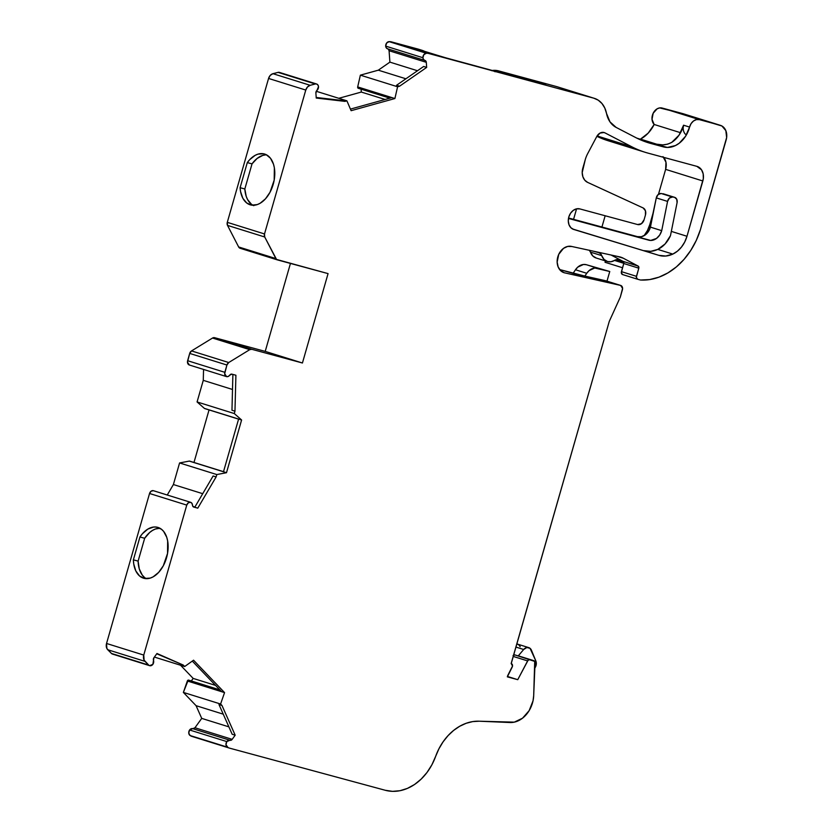 <?xml version="1.0" encoding="UTF-8"?>
<svg xmlns="http://www.w3.org/2000/svg" width="833" height="833" viewBox="0 0 833 833"><rect width="100%" height="100%" fill="white"/><g stroke="black" fill="none" stroke-linecap="round" stroke-linejoin="round"><path stroke-width="1.25" d="M568.575 217.996L637.516 236.655L568.575 217.996L637.516 236.655L641.4 236.718L645.221 234.927L649.584 229.439L656.289 197.89L658.122 194.568L661.173 193.495A5.029 3.915 107.3 0 0 656.289 197.89L667.566 201.409A5.029 3.915 -72.7 0 1 672.45 197.015L662.881 193.714A5.029 3.915 107.3 0 1 663.276 193.797A5.029 3.915 107.3 0 1 663.505 193.87A5.029 3.915 107.3 0 0 663.391 193.829A5.029 3.915 107.3 0 0 663.276 193.797L674.563 197.317A5.029 3.915 -72.7 0 1 674.668 197.348A5.029 3.915 -72.7 0 1 677.083 202.658L670.503 235.531A25.136 19.586 -72.7 0 1 670.45 235.708L665.078 243.965L657.778 249.4L672.814 254.086A28.905 22.533 -72.7 0 1 658.872 255.346L573.729 229.46A10.725 8.351 -72.7 0 1 573.687 229.439A10.725 8.351 -72.7 0 1 568.856 216.872A10.725 8.351 -72.7 0 1 579.83 208.906L576.551 208.844L573.312 210.343L570.605 213.165L568.845 216.903L568.293 220.974L569.022 224.785L570.928 227.763L573.729 229.46L658.872 255.346L572.604 228.992M511.264 663.599L511.223 663.589A2.509 1.958 -72.7 0 1 511.275 663.599A2.509 1.958 -72.7 0 1 512.18 667.118L507.693 675.646L512.524 666.036L511.223 663.589A2.509 1.958 -72.7 0 1 512.18 667.118L507.339 676.854L507.693 675.646L507.339 676.854L517.751 679.676L507.453 676.458L517.751 679.676L527.622 660.913A2.509 1.958 -72.7 0 1 529.965 659.621L518.313 655.842L533.724 660.642A2.509 1.958 -72.7 0 1 533.786 660.652A2.509 1.958 -72.7 0 1 535.046 662.829L533.693 695.576A25.136 19.586 -72.7 0 1 510.035 722.523L479.277 721.211L514.294 722.149L522.52 718.202L529.153 710.632L533.037 700.803L533.693 695.576L534.713 661.412L514.929 654.925L533.724 660.642L529.965 659.621L528.08 660.267L517.751 679.676L507.453 676.458M661.173 193.495A5.029 3.915 107.3 0 0 656.289 197.89L667.566 201.409L661.714 230.658L650.438 227.138A12.568 9.798 107.3 0 1 637.516 236.655L648.792 240.175L637.516 236.655A12.568 9.798 107.3 0 0 650.438 227.138L656.289 197.89L667.566 201.409L669.399 198.087L672.45 197.015L661.173 193.495L674.157 197.234A5.029 3.915 -72.7 0 1 674.563 197.317L663.276 193.797A5.029 3.915 107.3 0 0 662.881 193.714L674.157 197.234A5.029 3.915 -72.7 0 1 674.563 197.317L676.74 199.243L677.083 202.658L670.503 235.531A25.136 19.586 -72.7 0 1 670.45 235.708A25.136 19.586 -72.7 0 1 657.778 249.4L672.814 254.086A28.905 22.533 -72.7 0 1 658.872 255.346L573.729 229.46A10.725 8.351 -72.7 0 1 568.845 216.903A10.725 8.351 -72.7 0 1 579.83 208.906L637.62 224.546A6.289 4.894 -72.7 0 0 644.076 219.777L641.462 223.681L637.62 224.546A6.289 4.894 -72.7 0 0 644.076 219.777L645.45 215.008A6.289 4.894 -72.7 0 0 643.159 207.958L645.44 210.77L645.45 215.008A6.289 4.894 -72.7 0 0 643.159 207.958L587.609 182.375A12.568 9.798 -72.7 0 1 582.819 168.172L585.255 159.676A25.136 19.586 -72.7 0 1 587.754 153.491L596.782 136.497L587.754 153.491A25.136 19.586 -72.7 0 0 585.255 159.676L582.205 172.598L582.881 176.773L584.766 180.188L587.609 182.375A12.568 9.798 -72.7 0 1 582.819 168.172L585.255 159.676A25.136 19.586 -72.7 0 1 587.754 153.491L596.782 136.497A7.789 6.07 -72.7 0 1 604.019 132.509L600.02 133.082L596.782 136.497A7.789 6.07 -72.7 0 1 604.019 132.509A7.789 6.07 -72.7 0 1 604.196 132.562A7.789 6.07 -72.7 0 1 604.966 132.874L603.373 132.385M683.195 127.741L683.57 125.2L689.578 127.085A9.423 7.351 -72.7 0 1 699.356 119.64L662.131 108.04L682.945 113.663A12.568 9.798 107.3 0 1 683.497 113.84A12.568 9.798 107.3 0 0 683.227 113.746A12.568 9.798 107.3 0 0 682.945 113.663L720.16 125.273A12.568 9.798 -72.7 0 1 720.441 125.356A12.568 9.798 -72.7 0 1 726.157 139.913L700.428 229.627A66.963 52.187 -72.7 0 1 640.494 280.023L637.661 279.253A2.509 1.958 -72.7 0 1 637.609 279.242A2.509 1.958 -72.7 0 1 636.464 276.327L621.428 271.641L623.761 263.499L638.796 268.184L636.464 276.327L621.428 271.641L623.761 263.499A1.885 1.468 107.3 0 0 623.094 261.395L619.877 259.688A10.058 7.841 -72.7 0 0 614.348 260.5A12.568 9.798 -72.7 0 1 607.632 261.572L610.974 261.739L614.348 260.5A10.058 7.841 -72.7 0 1 619.877 259.688L617.118 259.5L614.348 260.5A12.568 9.798 -72.7 0 1 607.632 261.572A12.568 9.798 -72.7 0 1 607.351 261.5A12.568 9.798 -72.7 0 1 601.728 255.637L590.451 252.128A6.289 4.894 107.3 0 0 589.389 250.306A6.289 4.894 107.3 0 1 590.451 252.128L589.295 250.212M316.54 83.987A3.769 2.936 -72.7 0 1 318.508 86.705L317.883 84.935L316.54 83.987A3.769 2.936 -72.7 0 0 315.291 83.987A3.769 2.936 -72.7 0 1 316.54 83.987L279.326 72.377A3.769 2.936 107.3 0 0 278.076 72.377L315.291 83.987A3.769 2.936 -72.7 0 1 316.54 83.987L279.326 72.377A3.769 2.936 107.3 0 0 278.076 72.377L315.291 83.987L310.157 85.299A6.289 4.894 -72.7 0 0 305.773 90.058L307.481 86.976L310.157 85.299L272.943 73.689A6.289 4.894 107.3 0 0 268.559 78.448L305.773 90.058L264.509 233.948A3.769 2.936 -72.7 0 0 264.727 236.999L264.509 233.948L227.294 222.338L268.559 78.448L305.773 90.058L264.509 233.948L227.294 222.338A3.769 2.936 107.3 0 0 227.513 225.389L264.727 236.999L275.869 258.574L238.644 246.964A3.769 2.936 107.3 0 0 240.143 248.276A3.769 2.936 107.3 0 0 240.227 248.296L238.644 246.964L227.513 225.389L264.727 236.999L276.535 259.427L328.067 273.609L277.441 259.906A3.769 2.936 -72.7 0 1 277.358 259.886A3.769 2.936 -72.7 0 1 275.869 258.574L238.644 246.964L227.513 225.389L227.294 222.338A3.769 2.936 107.3 0 0 227.513 225.389L264.727 236.999A3.769 2.936 -72.7 0 1 264.509 233.948L227.294 222.338L268.559 78.448L270.256 75.366L272.943 73.689A6.289 4.894 107.3 0 0 268.559 78.448L305.773 90.058A6.289 4.894 -72.7 0 1 310.157 85.299L272.943 73.689L278.076 72.377L315.291 83.987L310.157 85.299L272.943 73.689L278.076 72.377A3.769 2.936 107.3 0 1 279.326 72.377A3.769 2.936 107.3 0 1 279.492 72.429A3.769 2.936 107.3 0 0 279.409 72.398A3.769 2.936 107.3 0 0 279.326 72.377L316.54 83.987A3.769 2.936 -72.7 0 1 316.623 84.008A3.769 2.936 -72.7 0 1 318.508 86.705A3.769 2.936 -72.7 0 1 316.925 90.443L315.884 92.984A2.509 1.958 -72.7 0 1 316.925 90.443L318.508 86.705A3.769 2.936 -72.7 0 1 316.925 90.443A2.509 1.958 -72.7 0 0 315.884 92.984L316.238 98.055L344.935 101.376L341.926 100.439L316.196 97.461M223.515 471.676L189.632 461.107A1.26 0.979 107.3 0 0 189.278 461.097A1.26 0.979 107.3 0 1 189.695 461.128A1.26 0.979 107.3 0 0 189.632 461.107L223.515 471.676L189.632 461.107A1.26 0.979 107.3 0 0 189.278 461.097L226.493 472.707L216.799 474.56L179.584 462.95L189.278 461.097L226.493 472.707L241.601 419.999L204.387 408.389A1.26 0.979 107.3 0 0 205.001 408.587A1.26 0.979 107.3 0 1 204.387 408.389L197.077 401.943L234.292 413.553L241.601 419.999L204.387 408.389L197.077 401.943L234.292 413.553L241.601 419.999L238.602 419.061L223.483 471.77L226.493 472.707L216.799 474.56L179.584 462.95L189.278 461.097L223.483 471.77L238.602 419.061L204.387 408.389L197.077 401.943L203.273 380.348L232.501 389.469M188.664 680.145A1.26 0.979 107.3 0 0 188.612 680.124A1.26 0.979 107.3 0 1 188.664 680.145A1.26 0.979 107.3 0 0 188.633 680.134L219.829 689.87L188.633 680.134A1.26 0.979 107.3 0 0 187.342 680.998L224.556 692.608L220.589 704.02L183.364 692.41L187.342 680.998L224.556 692.608L193.548 660.205L184.687 666.525L193.548 660.205L224.556 692.608L220.589 704.02L183.364 692.41L188.237 680.113L219.829 689.87L188.612 680.124A1.26 0.979 107.3 0 0 187.342 680.998L224.556 692.608L220.589 704.02L221.984 705.478L218.975 704.541L232.168 734.258L235.177 735.195L232.168 739.36A2.509 1.958 -72.7 0 1 230.002 740.277L192.787 728.667A3.769 2.936 107.3 0 0 192.715 728.646L229.929 740.256A3.769 2.936 -72.7 0 1 230.002 740.277L192.787 728.667A2.509 1.958 107.3 0 0 194.953 727.75L232.168 739.36A2.509 1.958 -72.7 0 1 230.002 740.277L232.168 739.36L194.953 727.75L201.721 718.39L228.888 726.865M424.778 60.424A3.769 2.936 -72.7 0 1 422.904 57.727L385.679 46.117A3.769 2.936 107.3 0 0 387.564 48.814L424.778 60.424A3.769 2.936 -72.7 0 0 424.934 60.465A2.509 1.958 -72.7 0 1 424.986 60.476A2.509 1.958 -72.7 0 1 425.038 60.486A2.509 1.958 -72.7 0 1 426.298 62.329L389.084 50.73A2.509 1.958 107.3 0 0 387.928 48.918A2.509 1.958 107.3 0 1 389.084 50.73L388.272 49.105M621.408 260.5L617.982 259.427M513.045 655.581L514.929 654.925A2.509 1.958 -72.7 0 0 513.565 655.155A2.509 1.958 -72.7 0 1 514.929 654.925M149.638 665.661L111.455 653.457L107.759 649.75L144.973 661.36L148.67 665.067L111.455 653.457A3.769 2.936 107.3 0 0 112.434 654.061L149.648 665.671A3.769 2.936 -72.7 0 1 148.67 665.067A3.769 2.936 -72.7 0 0 152.866 664.349L149.638 665.661A3.769 2.936 -72.7 0 0 152.866 664.349A3.769 2.936 -72.7 0 0 153.501 660.361L152.866 664.349A3.769 2.936 -72.7 0 0 153.501 660.361L153.501 660.361A2.509 1.958 -72.7 0 1 153.959 657.664L153.501 660.361A2.509 1.958 -72.7 0 1 153.959 657.664L156.968 653.499L183.291 665.067L184.687 666.525L193.548 660.205L224.556 692.608M226.534 376.61L189.383 365.021L187.456 362.116L189.705 353.421L226.92 365.031A3.769 2.936 -72.7 0 1 228.731 362.532L191.517 350.922A3.769 2.936 107.3 0 0 189.705 353.421L226.92 365.031L224.837 372.32L187.623 360.71L189.705 353.421L226.92 365.031L224.671 373.725L226.597 376.631A3.769 2.936 -72.7 0 1 224.837 372.32L187.623 360.71A3.769 2.936 107.3 0 0 189.351 365.01L226.566 376.62A3.769 2.936 -72.7 0 0 229.762 375.142L228.294 376.433L226.597 376.631A3.769 2.936 -72.7 0 1 226.566 376.62A3.769 2.936 -72.7 0 0 229.762 375.142L229.762 375.142A2.509 1.958 -72.7 0 1 231.918 374.163L229.762 375.142A2.509 1.958 -72.7 0 1 231.918 374.163L235.906 375.246L234.968 411.179L234.292 413.553L241.601 419.999L226.493 472.707L216.799 474.56L216.122 476.924L213.113 475.987L194.787 507.214L197.785 508.151L193.797 507.078A2.509 1.958 -72.7 0 1 193.745 507.058A2.509 1.958 -72.7 0 1 192.485 505.152L192.881 506.402L194.88 507.037L192.892 506.422L193.693 507.037M387.564 48.814A3.769 2.936 107.3 0 0 387.72 48.855L424.632 60.372M513.201 656.414L527.622 660.913L513.201 656.414L527.622 660.913L517.751 679.676M189.591 729.989A3.769 2.936 107.3 0 0 190.163 735.549L228.003 747.513A10.058 7.841 -72.7 0 0 229.429 748.107L385.315 790.288L392.53 791.35L399.986 790.715L407.41 788.393L414.553 784.488L421.165 779.115L427.017 772.462L431.911 764.756L435.68 756.27A50.272 39.182 -72.7 0 1 479.277 721.211L472.717 721.597L466.136 723.294L459.712 726.261L453.631 730.416L448.05 735.643L443.104 741.818L438.949 748.752L435.68 756.27A50.272 39.182 -72.7 0 1 385.315 790.288L229.429 748.107A10.058 7.841 -72.7 0 1 229.21 748.034A10.058 7.841 -72.7 0 1 228.003 747.513L190.163 735.549L227.388 747.149A3.769 2.936 -72.7 0 1 226.805 741.589L189.591 729.989L192.715 728.646A3.769 2.936 107.3 0 0 189.591 729.989A3.769 2.936 107.3 0 0 190.163 735.549L188.768 733.123L189.591 729.989L226.805 741.589A3.769 2.936 -72.7 0 1 229.929 740.256A3.769 2.936 -72.7 0 1 230.002 740.277L192.787 728.667A3.769 2.936 107.3 0 0 192.715 728.646A3.769 2.936 107.3 0 0 189.591 729.989L226.805 741.589L229.929 740.256A3.769 2.936 -72.7 0 1 230.002 740.277M192.715 728.646L229.929 740.256L192.715 728.646A3.769 2.936 107.3 0 1 192.787 728.667L194.953 727.75L201.721 718.39L196.078 705.686L183.364 692.41L187.342 680.998M623.802 263.311L614.504 260.406M559.641 269.548L574.249 273.693L605.57 280.721L620.606 285.417L605.57 280.721A3.769 2.936 107.3 0 1 605.737 280.773A3.769 2.936 107.3 0 0 605.653 280.752A3.769 2.936 107.3 0 0 605.57 280.721L574.249 273.693L559.641 269.548L584.881 276.077L586.755 273.286L575.478 269.767L577.779 267.122L583.454 264.478L586.338 264.707L609.756 271.506L606.986 281.169M515.887 647.064L523.665 649.49L515.887 647.064L523.665 649.49L518.313 655.842L523.665 649.49A6.289 4.894 -72.7 0 1 528.757 647.626A6.289 4.894 -72.7 0 1 531.454 650.25L535.848 660.954A6.289 4.894 -72.7 0 1 534.828 668.056A6.289 4.894 -72.7 0 0 535.848 660.954L536.202 664.807L534.515 668.462M417.489 70.743L389.896 62.131L417.489 70.743L389.896 62.131L389.084 50.73L426.298 62.329L424.986 60.476A2.509 1.958 -72.7 0 1 426.298 62.329L426.663 67.411L423.653 66.473L396.539 85.278L399.548 86.215L397.58 86.767L394.904 98.533L351.12 110.685L346.903 100.835L351.12 110.685L394.904 98.533L357.69 86.924L360.366 75.157L397.58 86.767L394.904 98.533L357.69 86.924A1.26 0.979 107.3 0 0 358.284 88.298L389.886 98.148M422.904 57.727A3.769 2.936 -72.7 0 1 426.35 53.26L423.862 54.624L422.904 57.727A3.769 2.936 -72.7 0 0 424.934 60.465A2.509 1.958 -72.7 0 1 424.986 60.476A2.509 1.958 -72.7 0 0 424.934 60.465L423.549 59.518L422.904 57.727L385.679 46.117L386.647 43.014L389.136 41.65A3.769 2.936 107.3 0 0 385.679 46.117A3.769 2.936 107.3 0 0 387.72 48.855L386.325 47.908L385.679 46.117L422.904 57.727A3.769 2.936 -72.7 0 1 426.35 53.26L389.136 41.65L427.069 53.26A10.058 7.841 -72.7 0 1 428.61 53.479L391.395 41.869A10.058 7.841 107.3 0 0 389.854 41.65L427.069 53.26L389.136 41.65A3.769 2.936 107.3 0 0 385.679 46.117M621.428 271.641L621.428 271.641A2.509 1.958 107.3 0 0 622.626 274.567L621.303 272.599L623.761 263.499L638.796 268.184L636.464 276.327L621.428 271.641A2.509 1.958 107.3 0 0 622.563 274.546A2.509 1.958 107.3 0 0 622.626 274.567L637.547 279.222M638.796 268.184L623.761 263.499L623.094 261.395L638.14 266.081A1.885 1.468 -72.7 0 1 638.796 268.184L638.14 266.081A1.885 1.468 -72.7 0 1 638.796 268.184L636.339 277.295L637.661 279.253L640.494 280.023L649.709 279.565L658.945 277.17L667.92 272.901L676.396 266.883L684.091 259.302L690.786 250.389L696.294 240.393L700.428 229.627L726.647 137.507L725.835 130.625L721.94 126.012L662.131 108.04A9.423 7.351 107.3 0 0 653.176 113.246A9.423 7.351 107.3 0 0 654.165 124.481L680.561 132.707L654.165 124.481L652.02 119.358L653.176 113.246L657.133 108.821L659.642 107.915L682.945 113.663L720.16 125.273L699.356 119.64L662.131 108.04A9.423 7.351 107.3 0 0 653.176 113.246A9.423 7.351 107.3 0 0 654.165 124.481L680.561 132.707M592.7 251.025L598.792 252.68A6.289 4.894 -72.7 0 1 598.927 252.711A6.289 4.894 -72.7 0 1 601.728 255.637L590.451 252.128L592.794 255.96L596.355 258.053A12.568 9.798 -72.7 0 1 596.074 257.98A12.568 9.798 -72.7 0 1 590.451 252.128L601.728 255.637L600.572 253.721L598.792 252.68A6.289 4.894 -72.7 0 1 601.728 255.637L604.071 259.479L607.632 261.572A12.568 9.798 -72.7 0 1 601.728 255.637M189.351 365.01A3.769 2.936 107.3 0 0 189.383 365.021A3.769 2.936 107.3 0 1 187.623 360.71L189.705 353.421L191.517 350.922L212.53 338.042L249.744 349.652A3.769 2.936 -72.7 0 1 251.816 349.298L214.591 337.688A3.769 2.936 107.3 0 0 212.53 338.042L214.591 337.688L265.217 351.391L290.446 263.426L265.217 351.391L302.431 363.001L251.816 349.298L214.591 337.688L265.217 351.391L302.431 363.001L251.816 349.298L214.591 337.688A3.769 2.936 107.3 0 0 212.53 338.042L249.744 349.652L228.731 362.532L191.517 350.922L212.53 338.042L249.744 349.652L228.731 362.532L191.517 350.922A3.769 2.936 107.3 0 0 189.705 353.421M494.792 71.669L501.924 71.919L514.471 75.314L514.138 76.469L514.471 75.314L546.063 85.101L450.205 59.164L424.82 51.479M605.435 260.896L605.039 262.28L605.435 260.896L605.039 262.28L622.543 267.747M616.222 259.688A40.65 31.675 107.3 0 0 616.993 259.917A40.65 31.675 107.3 0 1 616.222 259.688L623.678 262.02M511.223 663.589A2.509 1.958 -72.7 0 0 511.15 663.568L511.223 663.589A2.509 1.958 -72.7 0 0 511.15 663.568L609.267 321.403L511.223 663.589A2.509 1.958 -72.7 0 0 511.15 663.568L609.267 321.403L620.325 297.058L622.407 289.811A3.769 2.936 -72.7 0 0 620.689 285.438A3.769 2.936 -72.7 0 0 620.606 285.417L605.57 280.721L584.881 276.077L586.755 273.286L575.478 269.767L573.083 273.328L575.478 269.767A12.568 9.798 -72.7 0 1 586.338 264.707L609.756 271.506L586.338 264.707A12.568 9.798 -72.7 0 0 575.478 269.767L573.083 273.328M516.71 643.951L518.772 644.794L520.177 646.731A6.289 4.894 -72.7 0 0 516.783 643.951A6.289 4.894 -72.7 0 1 517.48 644.107L528.757 647.626M223.244 714.162L196.078 705.686L223.244 714.162L196.078 705.686L201.721 718.39L194.953 727.75L232.168 739.36L235.177 735.195L221.984 705.478L218.975 704.541L232.168 734.258L235.177 735.195L221.984 705.478L218.975 704.541L232.168 734.258L235.177 735.195L232.168 739.36M191.319 680.977L193.173 678.416L180.542 665.234L193.173 678.416L191.319 680.977L193.173 678.416L215.56 685.403M154.386 657.07L184.687 666.525L154.386 657.07L184.687 666.525L183.291 665.067L156.968 653.499L153.959 657.664L156.968 653.499L183.291 665.067L184.687 666.525M202.721 493.688L173.389 484.546L202.721 493.688L173.389 484.546L167.246 495.021L173.389 484.546L179.584 462.95L189.278 461.097M203.554 369.446L203.273 380.348L203.554 369.446L203.273 380.348L197.077 401.943L234.292 413.553L234.968 411.179L235.906 375.246L231.918 374.163L235.906 375.246L234.968 411.179L234.292 413.553M358.221 88.277L357.69 86.924L360.366 75.157L397.58 86.767L394.904 98.533L351.12 110.685L346.903 100.835L316.259 91.276L346.903 100.835L344.935 101.376L341.926 100.439L344.935 101.376L316.238 98.055L315.884 92.984L316.238 98.055L344.935 101.376L346.903 100.835L316.259 91.276M385.106 99.481L361.303 92.057L385.106 99.481L361.303 92.057L361.106 89.173L361.303 92.057L338.792 98.304L361.303 92.057L361.106 89.173M394.904 98.533L357.69 86.924L360.366 75.157L378.307 70.18L389.896 62.131L378.307 70.18L405.9 78.781M420.082 49.97L421.529 50.167A25.136 19.586 -72.7 0 1 422.092 50.324A25.136 19.586 -72.7 0 1 424.653 51.386A25.136 19.586 -72.7 0 0 421.529 50.167L420.134 49.782M637.516 236.655L648.792 240.175L568.481 218.444L650.708 240.445L656.498 238.446L659.674 235.083L661.714 230.658A12.568 9.798 -72.7 0 1 648.792 240.175L568.481 218.444M656.289 197.89L650.438 227.138L661.714 230.658A12.568 9.798 -72.7 0 1 648.792 240.175M265.571 154.886L262.749 155.407L257.116 158.457L252.024 163.872L244.829 188.976L246.224 196.421L247.588 199.566L251.42 204.252L253.794 205.678M623.761 263.499A1.885 1.468 107.3 0 0 623.094 261.395L611.068 255.013M563.733 272.589L564.326 272.776A13.672 10.652 -72.7 0 1 557.808 256.856A13.672 10.652 -72.7 0 1 571.855 246.506L567.637 246.443L563.483 248.38L558.745 254.346L557.152 262.093L558.162 266.956L560.682 270.704L564.326 272.776L620.606 285.417L564.326 272.776A13.672 10.652 -72.7 0 1 564.024 272.683A13.672 10.652 -72.7 0 1 557.871 256.658A13.672 10.652 -72.7 0 1 571.855 246.506L620.179 256.991A25.136 19.586 -72.7 0 1 620.731 257.158A25.136 19.586 -72.7 0 1 623.355 258.251L617.388 256.387L623.355 258.251L638.14 266.081L623.094 261.395L638.14 266.081L623.355 258.251L638.14 266.081M584.881 276.077L586.755 273.286A12.568 9.798 -72.7 0 1 597.615 268.226L586.338 264.707M159.946 528.257A26.396 16.535 -74.9 0 0 144.661 538.274A26.396 16.535 -74.9 0 1 159.946 528.257L155.427 529.017L152.543 530.402L149.732 532.443L144.661 538.274L138.111 561.119L139.278 568.897L142.235 575.03L144.296 577.259M113.548 654.124L111.455 653.457L106.874 648.511L106.541 643.472A6.289 4.894 107.3 0 0 107.759 649.75L144.973 661.36A6.289 4.894 -72.7 0 1 143.755 655.082L106.541 643.472L149.544 493.49L186.759 505.1A3.769 2.936 -72.7 0 1 190.559 502.289L153.345 490.679A3.769 2.936 107.3 0 0 149.544 493.49L151.085 491.22L153.345 490.679A3.769 2.936 107.3 0 1 153.407 490.699A3.769 2.936 107.3 0 0 153.376 490.689A3.769 2.936 107.3 0 0 153.345 490.679L190.559 502.289A3.769 2.936 -72.7 0 1 190.59 502.299A3.769 2.936 -72.7 0 1 192.485 505.152L191.913 503.319L190.559 502.289A3.769 2.936 -72.7 0 1 192.485 505.152A2.509 1.958 -72.7 0 0 193.797 507.078L197.785 508.151L216.122 476.924L213.113 475.987L194.787 507.214L197.785 508.151L216.122 476.924L213.113 475.987L194.787 507.214L197.785 508.151L193.797 507.078M522.666 78.781L522.957 77.771L522.666 78.781L522.957 77.771L501.924 71.919A25.136 19.586 -72.7 0 0 495.822 71.513A25.136 19.586 -72.7 0 1 501.924 71.919L498.54 70.867A25.136 19.586 107.3 0 0 492.095 70.503A25.136 19.586 107.3 0 1 498.54 70.867L556.6 86.58L593.825 98.19L428.61 53.479L391.395 41.869A10.058 7.841 107.3 0 0 389.854 41.65L389.136 41.65M654.061 143.942L667.431 147.441L675.438 145.567L679.218 143.224L685.601 136.227L689.578 127.085L683.57 125.2A9.423 7.351 -72.7 0 0 685.372 134.207A9.423 7.351 -72.7 0 1 683.57 125.2L679.051 135.154L671.752 142.37L667.65 144.171L663.058 144.911L653.749 143.859L663.526 146.91L650.99 143.515A125.689 97.95 -72.7 0 1 648.199 142.703A125.689 97.95 -72.7 0 1 635.735 137.57L616.149 127.418A25.136 19.586 -72.7 0 1 606.518 113.403L609.985 121.868L616.149 127.418A25.136 19.586 -72.7 0 1 606.518 113.403A25.136 19.586 -72.7 0 0 594.377 98.356L557.162 86.747A25.136 19.586 -72.7 0 0 556.6 86.58L593.825 98.19A25.136 19.586 -72.7 0 1 594.377 98.356M636.912 138.163L658.674 144.807L640.494 139.132A31.425 24.49 107.3 0 0 654.165 124.481L648.209 133.093L640.494 139.132L658.674 144.807M156.76 653.79L183.291 665.067M209.052 409.919L193.985 462.461M232.886 374.434L231.97 410.242L232.886 374.434L231.97 410.242L234.968 411.179M422.092 50.324L418.707 49.272A25.136 19.586 107.3 0 0 418.145 49.105L421.529 50.167M573.562 219.35L576.571 208.844M605.164 215.757L601.936 227.024M672.45 197.015L674.157 197.234L672.45 197.015A5.029 3.915 -72.7 0 0 667.566 201.409L661.714 230.658L650.438 227.138M657.778 249.4L650.729 251.337L643.836 250.65A28.905 22.533 -72.7 0 0 657.778 249.4A28.905 22.533 -72.7 0 1 643.836 250.65L658.872 255.346L665.765 256.033L672.814 254.086L677.427 251.17L681.488 247.057L684.736 241.987L686.986 236.27A25.136 19.586 -72.7 0 1 672.814 254.086L657.778 249.4A25.136 19.586 -72.7 0 0 670.45 235.708A25.136 19.586 -72.7 0 0 670.503 235.531L677.083 202.658A5.029 3.915 -72.7 0 0 674.563 197.317L663.276 193.797A5.029 3.915 107.3 0 0 662.881 193.714M671.336 231.387L686.986 236.27L671.336 231.387L686.986 236.27L703.333 178.574L703.177 173.837L701.521 169.797L696.846 166.34A12.568 9.798 -72.7 0 1 697.127 166.423A12.568 9.798 -72.7 0 1 702.844 180.98L665.629 169.37A12.568 9.798 107.3 0 0 663.682 157.364A12.568 9.798 107.3 0 1 665.629 169.37L665.963 162.227L662.985 156.625M214.591 337.688L265.217 351.391L302.431 363.001L328.067 273.609L302.431 363.001L328.067 273.609L277.441 259.906A3.769 2.936 -72.7 0 1 275.869 258.574L238.644 246.964A3.769 2.936 107.3 0 0 240.227 248.296L277.274 259.854M244.829 188.976A26.396 16.535 -74.9 0 0 252.961 205.262A26.396 16.535 -74.9 0 1 244.829 188.976L240.102 187.696L244.829 188.976L252.024 163.872L247.297 162.602A26.396 16.535 105.1 0 1 264.311 153.949A26.396 16.535 105.1 0 1 273.37 183.749A26.396 16.535 105.1 0 1 250.525 204.908A26.396 16.535 105.1 0 1 240.102 187.696L247.297 162.602A26.396 16.535 105.1 0 1 273.12 163.122A26.396 16.535 105.1 0 1 261.958 202.055A26.396 16.535 105.1 0 1 240.102 187.696L240.57 191.58L242.851 198.285L246.693 202.971L251.67 205.147L257.262 204.585L260.104 203.283L265.488 198.806L270.017 192.267L274.182 180.147L274.369 167.86L273.505 164.236L270.527 158.312L266.154 154.636L263.582 153.782L258.011 154.126L255.169 155.334L249.733 159.624L247.297 162.602L252.024 163.872L244.829 188.976L240.102 187.696L247.297 162.602L252.024 163.872A26.396 16.535 -74.9 0 1 266.602 154.865A26.396 16.535 -74.9 0 0 252.024 163.872M391.895 97.596L350.443 109.102M545.469 84.945L522.957 77.771L545.511 84.799M575.478 269.767L586.755 273.286L589.056 270.642L594.731 267.997L609.756 271.506M523.665 649.49L526.841 647.522L530.048 648.313L535.848 660.954L531.454 650.25A6.289 4.894 -72.7 0 0 523.665 649.49L518.313 655.842M227.388 747.149A3.769 2.936 -72.7 0 1 226.805 741.589L225.982 744.733L228.003 747.513L190.778 735.903A10.058 7.841 107.3 0 0 191.996 736.424A10.058 7.841 107.3 0 0 192.215 736.497A10.058 7.841 107.3 0 1 190.778 735.903L190.163 735.549M192.288 661.1L221.547 691.661M138.111 561.119A26.396 16.535 -74.9 0 0 146.306 578.654A26.396 16.535 -74.9 0 1 138.111 561.119L133.384 559.849L138.111 561.119L144.661 538.274L139.934 536.993A26.396 16.535 105.1 0 1 157.656 527.341A26.396 16.535 105.1 0 1 166.715 557.142A26.396 16.535 105.1 0 1 143.859 578.3A26.396 16.535 105.1 0 1 133.384 559.849L139.934 536.993A26.396 16.535 105.1 0 1 166.34 536.171A26.396 16.535 105.1 0 1 155.021 575.645A26.396 16.535 105.1 0 1 133.384 559.849L133.728 563.889L135.821 570.938L139.569 575.978L144.546 578.456L150.221 578.102L153.116 576.852L158.634 572.406L163.289 565.794L167.537 553.456L167.652 540.961L166.746 537.306L163.612 531.381L161.487 529.278L156.406 527.081L153.595 527.05L147.805 529.122L142.349 533.818L139.934 536.993L144.661 538.274L138.111 561.119L133.384 559.849L139.934 536.993L144.661 538.274M360.366 75.157L378.307 70.18L389.896 62.131L389.084 50.73L426.298 62.329L426.663 67.411L423.653 66.473L396.539 85.278L399.548 86.215L426.663 67.411L423.653 66.473L396.539 85.278L399.548 86.215L397.58 86.767L360.366 75.157L378.307 70.18M491.408 70.618L498.54 70.867L556.6 86.58L593.825 98.19L428.61 53.479L391.395 41.869L418.145 49.105L391.395 41.869A10.058 7.841 107.3 0 0 389.854 41.65M201.721 718.39L196.078 705.686L183.364 692.41L220.589 704.02L221.984 705.478L220.589 704.02M167.246 495.021L173.389 484.546L179.584 462.95L216.799 474.56L216.122 476.924L216.799 474.56M644.107 235.645A25.136 19.586 107.3 0 0 649.771 224.66A25.136 19.586 107.3 0 1 644.107 235.645L647.522 230.377L649.771 224.66L653.603 211.301L649.771 224.66L650.865 225.004L649.771 224.66L653.603 211.301M658.486 194.276L665.629 169.37L702.844 180.98L665.629 169.37L658.486 194.276L665.629 169.37M596.876 136.32A135.748 105.791 -72.7 0 0 611.005 141.568A135.748 105.791 -72.7 0 1 596.876 136.32A135.748 105.791 -72.7 0 0 607.996 140.694L645.211 152.304A135.748 105.791 -72.7 0 1 631.737 146.754L597.094 135.946L631.737 146.754L604.966 132.874L631.737 146.754L597.094 135.946M672.814 254.086A25.136 19.586 -72.7 0 0 686.986 236.27L702.844 180.98A12.568 9.798 -72.7 0 0 696.846 166.34L648.22 153.178A135.748 105.791 -72.7 0 1 645.211 152.304M441.719 56.717L419.166 49.678L448.112 58.591L544.543 84.695L441.719 56.717M514.138 76.469L514.471 75.314L498.54 70.867L556.6 86.58M662.329 144.952L667.65 144.171L671.752 142.37A25.136 19.586 -72.7 0 0 683.57 125.2A25.136 19.586 -72.7 0 1 671.752 142.37C666.192 145.275 660.194 145.765 653.749 143.859L663.526 146.91L650.99 143.515A125.689 97.95 -72.7 0 1 635.735 137.57L616.149 127.418L635.735 137.57A125.689 97.95 -72.7 0 0 650.99 143.515L645.45 141.787M683.57 125.2L689.578 127.085A25.136 19.586 -72.7 0 1 663.526 146.91L650.99 143.515M148.67 665.067L144.099 660.121L143.755 655.082L106.541 643.472L149.544 493.49L186.759 505.1L143.755 655.082L106.541 643.472A6.289 4.894 107.3 0 0 107.759 649.75L144.973 661.36L148.67 665.067L111.455 653.457A3.769 2.936 107.3 0 0 113.59 654.124M593.825 98.19L598.25 100.179L601.978 103.531L604.789 108.03L606.518 113.403A25.136 19.586 -72.7 0 0 593.825 98.19L428.61 53.479A10.058 7.841 -72.7 0 0 427.069 53.26L426.35 53.26M689.578 127.085L691.067 123.648L693.462 121.024L696.378 119.619L699.356 119.64A9.423 7.351 -72.7 0 0 689.578 127.085A25.136 19.586 -72.7 0 1 663.526 146.91M623.355 258.251A25.136 19.586 -72.7 0 0 620.179 256.991L571.855 246.506L620.179 256.991A25.136 19.586 -72.7 0 1 623.355 258.251L617.388 256.387M620.606 285.417L622.584 288.364L620.325 297.058L622.407 289.811A3.769 2.936 -72.7 0 0 620.606 285.417L564.326 272.776M609.267 321.403L620.325 297.058L609.267 321.403M190.559 502.289A3.769 2.936 -72.7 0 0 186.759 505.1L188.3 502.83L190.559 502.289L153.345 490.679A3.769 2.936 107.3 0 0 149.544 493.49L186.759 505.1L143.755 655.082A6.289 4.894 -72.7 0 0 144.973 661.36M226.92 365.031L228.731 362.532A3.769 2.936 -72.7 0 0 226.92 365.031L224.837 372.32L187.623 360.71M249.744 349.652L251.816 349.298A3.769 2.936 -72.7 0 0 249.744 349.652L228.731 362.532M397.58 86.767L399.548 86.215L426.663 67.411L426.298 62.329M631.737 146.754A135.748 105.791 -72.7 0 0 648.22 153.178A135.748 105.791 -72.7 0 1 631.737 146.754L604.966 132.874A7.789 6.07 -72.7 0 0 604.019 132.509A7.789 6.07 -72.7 0 1 604.966 132.874M192.787 728.667L192.787 728.667A2.509 1.958 107.3 0 0 194.953 727.75M226.805 741.589A3.769 2.936 -72.7 0 1 229.929 740.256M192.892 506.422L194.88 507.037M357.69 86.924A1.26 0.979 107.3 0 0 358.679 88.308M389.896 62.131L389.084 50.73M527.622 660.913A2.509 1.958 -72.7 0 1 529.965 659.621M226.597 376.631A3.769 2.936 -72.7 0 1 224.837 372.32M596.355 258.053A12.568 9.798 -72.7 0 1 590.451 252.128M667.566 201.409L661.714 230.658M272.943 73.689L278.076 72.377M315.291 83.987L310.157 85.299M662.131 108.04L682.945 113.663L720.16 125.273A12.568 9.798 -72.7 0 1 726.157 139.913L700.428 229.627A66.963 52.187 -72.7 0 1 640.494 280.023L637.661 279.253A2.509 1.958 -72.7 0 1 636.464 276.327M623.094 261.395L619.877 259.688M586.755 273.286A12.568 9.798 -72.7 0 1 597.615 268.226M111.455 653.457L107.759 649.75M501.924 71.919L498.54 70.867M654.384 144.026L653.749 143.859M640.494 139.132A31.425 24.49 107.3 0 0 654.165 124.481M196.078 705.686L183.364 692.41M180.542 665.234L193.173 678.416M173.389 484.546L179.584 462.95M197.077 401.943L203.273 380.348M346.903 100.835L344.935 101.376M361.303 92.057L338.792 98.304M419.259 49.449A25.136 19.586 107.3 0 0 418.145 49.105L391.395 41.869M658.872 255.346L643.836 250.65M240.102 187.696L247.297 162.602M514.471 75.314L522.957 77.771M427.069 53.26A10.058 7.841 -72.7 0 1 428.61 53.479M533.724 660.642A2.509 1.958 -72.7 0 1 535.046 662.829L533.693 695.576A25.136 19.586 -72.7 0 1 510.035 722.523L479.277 721.211A50.272 39.182 -72.7 0 0 435.68 756.27A50.272 39.182 -72.7 0 1 385.315 790.288L229.429 748.107A10.058 7.841 -72.7 0 1 228.003 747.513M190.778 735.903A10.058 7.841 107.3 0 0 192.215 736.497M133.384 559.849L139.934 536.993M238.602 419.061L223.483 471.77M106.541 643.472L149.544 493.49M191.517 350.922L212.53 338.042M265.217 351.391L290.446 263.426M238.644 246.964L227.513 225.389M227.294 222.338L268.559 78.448M649.771 224.66L650.865 225.004M686.986 236.27L702.844 180.98M264.727 236.999L275.869 258.574M305.773 90.058L264.509 233.948M399.548 86.215L426.663 67.411M720.16 125.273L699.356 119.64M235.177 735.195L221.984 705.478M186.759 505.1L143.755 655.082M197.785 508.151L216.122 476.924M226.493 472.707L241.601 419.999M302.431 363.001L251.816 349.298M316.623 84.008L279.409 72.398M674.668 197.348L663.391 193.829M223.869 471.79L189.664 461.118M204.679 408.555L238.884 419.228M622.563 274.546L637.609 279.242M596.074 257.98L607.351 261.5M153.376 490.689L190.59 502.299M240.143 248.276L277.358 259.886M683.227 113.746L720.441 125.356M620.689 285.438L605.653 280.752M533.786 660.652L518.74 655.967M191.996 736.424L229.21 748.034"/></g></svg>
